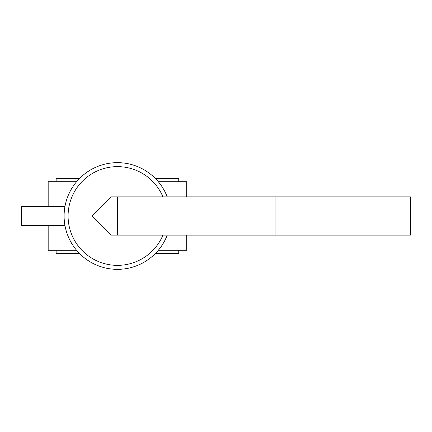 <?xml version="1.0" encoding="UTF-8"?>
<svg xmlns="http://www.w3.org/2000/svg" width="432" height="432" viewBox="0 0 432 432"><rect width="100%" height="100%" fill="white"/><g stroke="black" fill="none" stroke-linecap="round" stroke-linejoin="round"><path stroke-width="0.65" d="M186.7 235.105L186.7 250.231L158.344 250.231M186.7 196.895L186.7 181.769L158.344 181.769M167.238 196.895A53.336 53.336 0 0 0 64.103 216A53.336 53.336 0 0 0 167.238 235.105M79.429 253.417L56.138 253.417L56.138 250.231M79.429 178.583L56.138 178.583L56.138 181.769M178.74 181.769L178.74 178.583L155.45 178.583M178.74 250.231L178.74 253.417L155.45 253.417M64.962 206.447L21.6 206.447L21.6 225.553L64.962 225.553M76.534 181.769L48.179 181.769L48.179 206.447M76.534 250.231L48.179 250.231L48.179 225.553M91.967 216L111.073 235.105L117.439 235.105L117.439 196.895L111.073 196.895L91.967 216M410.4 196.895L410.4 235.105L410.4 196.895L117.439 196.895M410.4 235.105L275.065 235.105L275.065 196.895M275.065 235.105L117.439 235.105M162.95 196.895A49.356 49.356 0 0 0 68.083 216A49.356 49.356 0 0 0 162.95 235.105M117.439 162.664A53.336 53.336 0 0 0 64.103 216A53.336 53.336 0 0 0 117.439 269.336"/></g></svg>
